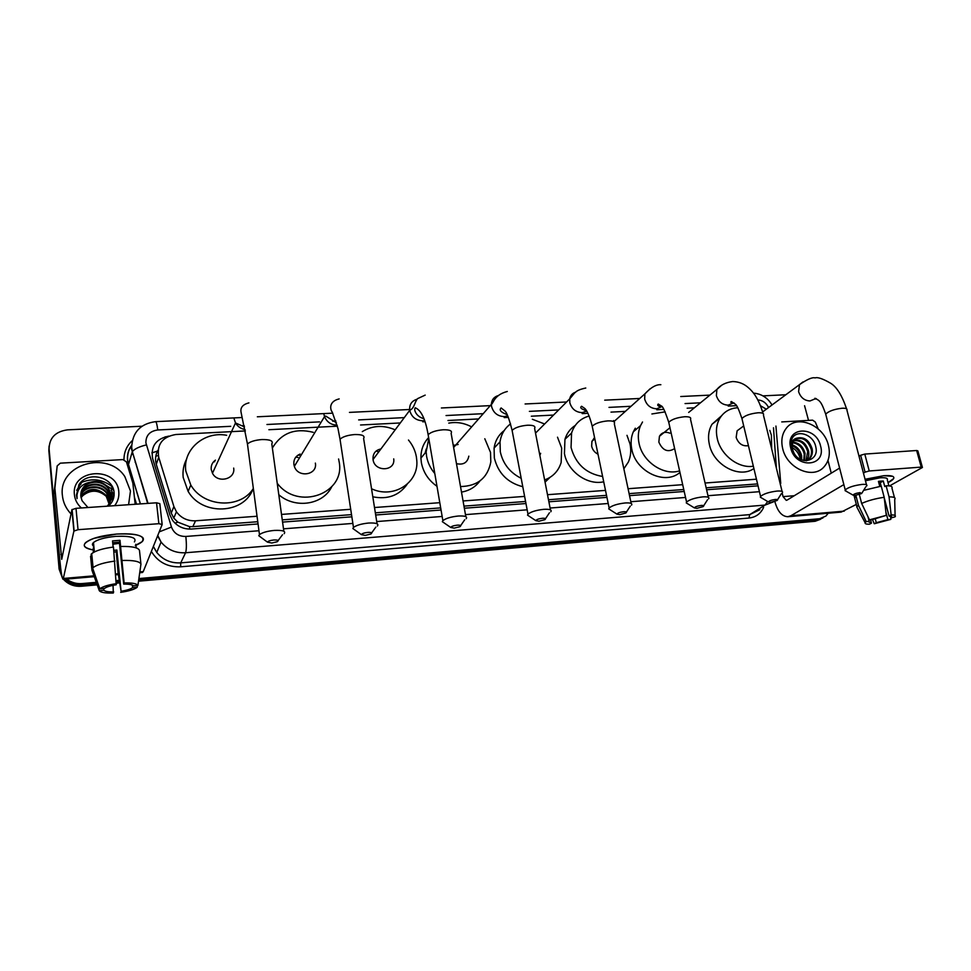 <?xml version="1.0" encoding="UTF-8"?>
<svg xmlns="http://www.w3.org/2000/svg" width="971" height="971" viewBox="0 0 971 971"><rect width="100%" height="100%" fill="white"/><g stroke="black" fill="none" stroke-linecap="round" stroke-linejoin="round"><path stroke-width="1.46" d="M158.042 450.156L157.533 451.078C155.409 455.363 154.984 459.769 156.27 464.308L171.236 513.089L173.773 518.113L177.851 522.167L189.515 526.622L192.816 526.634L257.764 521.718M425.152 453.02L426.184 449.039M135.163 462.269L135.309 461.443M706.16 487.806L757.574 483.91M282.27 519.873L351.526 514.63M375.34 512.834L440.688 507.894M463.968 506.122L525.578 501.473M548.469 499.737L606.511 495.344M629.111 493.632L683.766 489.505M766.301 409.216L760.524 405.72M776.399 468.18L773.486 427.798M245.36 430.93L175.872 434.498C162.375 436.816 156.659 444.39 158.71 457.207L173.906 506.595L176.431 511.79C181.14 518.089 187.524 521.099 195.547 520.808L257.036 516.244M281.517 514.424L350.713 509.29M374.503 507.53L439.79 502.687M463.058 500.963L524.619 496.399M547.486 494.7L605.491 490.391M628.079 488.716L682.686 484.675M705.067 483.012L756.445 479.201M736.467 405.66L728.189 406.084M694.338 407.82L687.14 408.196M663.873 409.386L656.797 409.75M625.36 411.376L611.002 412.117M587.928 413.294L582.187 413.597M553.531 415.066L531.343 416.207M508.391 417.396L504.204 417.603M478.63 418.926L447.959 420.504M424.982 421.681L422.737 421.802M400.307 422.955L360.557 424.995M337.41 426.184L268.882 429.716M828.202 513.234L826.005 516.014L819.658 518.732L138.902 578.57M804.571 405.72L808.527 420.394M61.197 572.04L59.692 566.311L49.096 448.869C49.351 437.848 55.468 431.525 67.472 429.862L142.009 426.22M762.927 395.877L785.842 394.748M96.287 582.321L82.001 583.583C76.236 583.996 71.138 582.491 66.696 579.056M119.081 580.318L116.362 580.561M822.935 517.944L817.4 520.007L138.719 579.893L817.4 520.007L822.935 517.944M59.692 566.311L61.683 574.941L59.401 567.719L48.853 450.617L49.084 446.065M97.197 584.858L81.285 586.266L81.649 584.93C75.459 585.355 70.094 583.62 65.543 579.711L64.996 579.202L65.543 579.711C70.094 583.62 75.459 585.355 81.649 584.93L96.748 583.595L81.649 584.93L82.001 583.583M119.251 581.605L116.459 581.86L119.251 581.605M78.651 485.33L81.03 484.056L78.651 485.33M102.137 482.866L113.619 490.112L102.137 482.866M168.82 436.113C155.967 438.795 150.566 446.284 152.641 458.579L169.913 514.946L172.522 520.262C177.208 526.428 183.507 529.353 191.408 529.037L258.055 523.964M282.573 522.095L351.854 516.815M375.68 514.994L441.052 510.006M464.344 508.234L525.966 503.536M548.87 501.789L606.936 497.37M629.536 495.647L684.203 491.472M706.609 489.772L758.035 485.84M62.314 577.781L59.122 569.115L49.096 448.869M820.677 519.218L815.167 521.269L138.537 581.192M119.421 582.891L116.556 583.146M81.285 586.266C75.119 586.702 69.778 584.967 65.239 581.071L63.528 579.335M59.122 569.115L48.853 450.617M782.65 448.444C780.878 440.579 782.031 433.928 786.122 428.478C796.584 413.84 824.003 424.995 828.445 445.458C830.46 454.137 828.967 461.286 823.966 466.93C812.933 479.88 786.789 468.313 782.65 448.444M807.569 460.315L808.819 459.21C811.137 456.528 811.95 453.251 811.258 449.379C807.981 440.251 802.738 436.816 795.492 439.074M806.707 460.74L809.705 458.64C812.035 455.957 812.848 452.668 812.144 448.796C809.219 440.179 804.219 436.61 797.142 438.091L794.254 440.276C792.3 442.752 791.741 445.823 792.567 449.464L793.975 453.008C800.638 465.995 819.221 460.824 815.871 447.328C813.819 433.77 795.261 428.575 791.596 439.742L791.292 448.408L792.215 451.151L791.45 448.529C790.6 442.642 792.494 439.159 797.142 438.091M805.894 460.752L807.714 451.685C805.238 443.82 800.638 440.142 793.95 440.664M806.306 460.752C808.527 458.081 809.28 454.865 808.6 451.114C805.942 442.922 801.172 439.293 794.29 440.227M803.77 460.509L804.219 453.979C802.362 447.388 798.55 443.662 792.797 442.812M804.364 460.618L805.093 453.408C803.078 446.49 799.072 442.764 793.04 442.218M800.966 459.586L800.735 456.236C799.449 451.09 796.596 447.582 792.202 445.75M801.73 459.914L801.609 455.678C800.165 450.131 797.057 446.551 792.287 444.912M820.568 445.968C826.77 467.051 795.358 469.369 790.71 447.922C784.811 426.682 815.992 424.91 820.568 445.968M791.013 447.061C795.455 449.063 798.429 452.559 799.91 457.547M883.768 475.705L892.628 476.3C895.201 477.659 893.672 479.771 888.028 482.623L893.648 478.569C894.655 476.203 891.366 475.244 883.768 475.705L865.064 479.286L883.768 475.705M781.752 421.924L812.606 420.152L815.324 422.069L818.189 428.891M774.834 501.473L774.882 501.667C777.613 511.486 781.946 516.511 787.869 516.718L790.904 515.735L843.86 484.614M787.869 516.718L841.117 512.118L856.325 504.422M889.521 485.937L922.426 467.476L921.224 467.112L916.648 450.508L917.862 450.896L922.353 467.221M869.239 470.971L865.076 472.137L860.646 455.253L864.785 454.076L869.239 470.971L921.224 467.112M863.437 473.108L865.076 472.137M864.785 454.076L916.648 450.508M860.646 455.253L859.019 456.236M839.599 468.083L787.08 500.101L786.279 500.368L783.051 496.618L782.165 493.025M831.249 473.168L827.984 460.4M878.791 482.745L880.236 482.721L881.146 486.168M884.265 497.929L889.06 516.002L891.791 517.3L891.208 517.895L890.735 516.135M879.92 486.337L881.049 485.767M885.904 512.13L887.882 519.631L876.279 522.714L875.187 518.587M879.75 486.362L878.427 481.373L881 481.106L883.282 480.997L884.751 486.532L886.098 485.779C890.808 485.731 892.762 486.532 891.948 488.17L894.473 497.601M865.44 480.73L880.114 477.793C885.649 477.453 888.04 478.145 887.3 479.868L888.902 485.864M856.531 497.917L854.152 495.477M863.607 490.367L881.243 486.168L884.193 497.298L886.268 515.358L872.468 519.57L874.276 523.757L876.279 522.714M857.539 508.379L856.762 506.911L858.425 505.223L866.205 521.573L869.191 521.306L868.013 516.803M855.864 495.356L858.425 505.223M872.468 519.57L869.47 519.837L861.653 503.427L859.335 494.555M861.653 503.427C868.171 500.55 875.684 498.511 884.193 497.298M887.882 519.631L890.832 519.364L890.638 516.123M890.832 519.364L874.276 523.757M870.574 519.74L871.473 523.151L869.482 524.194C866.181 524.255 864.724 523.745 865.125 522.689L866.205 521.573M869.47 519.837L886.268 515.358M871.473 523.151L868.681 521.84L869.191 521.306M889.06 516.002L891.135 514.921L889.06 496.897L886.098 485.779M889.06 496.897C893.769 496.824 895.711 497.577 894.898 499.179M891.135 514.921C894.74 514.897 896.075 515.528 895.116 516.803L891.208 517.895M880.236 482.721L883.282 480.997M860.075 492.613C856.058 493.195 853.715 494.045 853.06 495.137L855.087 495.441L861.653 493.535L860.075 492.613M846.251 491.277L845.219 489.906C848.314 487.296 853.922 485.476 862.066 484.42C865.853 484.177 867.431 484.663 866.787 485.864M740.752 428.126L737.123 430.808L736.164 437.399C738.506 443.759 742.584 446.514 748.423 445.653M753.338 466.201C738.579 468.738 720.749 455.108 717.266 438.552C715.591 430.845 716.464 424.036 719.912 418.113C724.002 411.692 729.961 408.233 737.79 407.747M769.821 430.396L771.399 435.251L771.678 448.857M753.897 468.532C739.368 479.006 713.418 465.097 709.364 444.475C707.713 436.841 708.612 430.092 712.034 424.218L721.502 415.831M775.307 499.458C771.338 500.016 769.032 500.854 768.389 501.958L770.671 502.323L777.067 500.502C778.087 499.701 777.504 499.349 775.307 499.458M761.725 498.002L760.342 497.188L760.56 496.399C763.619 493.838 769.141 492.054 777.103 491.059C781.424 490.804 783.184 491.375 782.395 492.758M669.917 433.163C665.244 431.427 661.749 432.483 659.43 436.307L658.848 442.121C662.647 450.58 667.902 452.729 674.627 448.59M679.603 470.874C663.703 476.081 642.511 461.747 639.052 443.322C637.716 436.926 638.214 431.027 640.544 425.626L642.523 421.997M651.893 413.962L665.196 411.85M693.937 434.268L696.51 445.543M679.943 472.428C665.135 485.634 635.738 471.7 631.805 449.33C630.507 442.994 631.016 437.144 633.323 431.792L635.301 428.199M701.208 505.442C697.287 505.988 695.018 506.801 694.386 507.906L696.911 508.343L703.15 506.607C704.303 505.721 703.659 505.333 701.208 505.442M687.844 503.876L686.266 502.917L686.57 502.068C689.592 499.543 695.018 497.82 702.846 496.873C707.665 496.606 709.607 497.249 708.672 498.803M594.592 437.703L591.922 441.356L591.655 446.223C592.528 449.828 594.64 452.498 598.002 454.21M593.803 438.37L594.677 438.892M602.603 476.47C586.193 473.714 575.682 464.053 571.057 447.473L571.567 433.078C574.444 424.181 580.318 418.501 589.154 416.013M613.599 420.552L614.473 421.123M626.975 435.336L630.009 443.881C631.356 450.374 630.798 456.431 628.358 462.026L623.855 468.799M603.707 481.774C587.443 485.634 567.525 471.372 564.43 453.554L564.952 439.293C566.797 433.333 570.22 428.709 575.245 425.444M623.673 511.717C619.801 512.227 617.556 513.028 616.937 514.132L619.753 514.642L625.822 512.991C627.108 512.02 626.392 511.596 623.673 511.717M610.516 510.018L608.744 508.889L609.133 507.979C612.118 505.527 617.447 503.852 625.118 502.966C630.507 502.675 632.643 503.391 631.551 505.126M521.184 478.315C509.921 472.622 502.966 463.786 500.296 451.794L500.029 441.805C501.194 434.219 504.714 428.235 510.576 423.866M532.363 419.266L544.622 423.987M557.512 437.193L561.663 448.056L561.153 462.499C558.495 471.008 552.985 476.822 544.622 479.941M522.786 486.714C507.602 482.769 498.123 473.193 494.336 457.948L494.093 448.068C495.222 440.713 498.596 434.862 504.216 430.541M539.852 455.411L540.653 453.323M550.035 477.356L545.059 482.162M542.461 518.271C538.638 518.757 536.417 519.546 535.798 520.638L538.941 521.233L544.828 519.667C546.26 518.623 545.471 518.162 542.461 518.271M529.498 516.438L527.532 515.128L527.981 514.169C530.943 511.778 536.174 510.176 543.687 509.338C549.707 509.022 552.086 509.836 550.812 511.766M458.142 444.463L453.275 445.519M425.966 452.049L426.135 451.321M454.137 445.119L455.229 445.64M434.79 473.52C430.444 468.374 427.713 462.633 426.597 456.297L426.148 451.831L428.794 438.564M448.772 423.125C456.564 421.693 464.187 422.955 471.639 426.9M484.796 438.746L490.513 452.401L490.816 461.965C487.636 477.987 477.538 486.18 460.521 486.556M436.986 486.289C428.442 480.269 423.235 472.343 421.353 462.524L420.916 458.106C420.819 450.01 423.38 443.177 428.624 437.581M456.479 463.653C463.373 465.145 467.488 462.645 468.823 456.152M479.941 480.948C475.45 487.029 469.296 490.743 461.492 492.091M457.28 525.153C453.518 525.614 451.333 526.391 450.714 527.459L454.21 528.139L459.938 526.683C461.516 525.542 460.63 525.044 457.28 525.153M444.5 523.163L442.327 521.67L442.873 520.65C445.786 518.356 450.92 516.815 458.263 516.026C465 515.698 467.646 516.596 466.189 518.72M380.935 448.942C375.292 450.216 372.67 453.748 373.034 459.538L373.046 459.562C374.563 472.294 395.622 471.493 393.716 458.87M362.317 431.61C372.463 425.407 383.411 424.813 395.173 429.837M408.475 440.021C412.663 445.082 415.297 450.714 416.389 456.916L416.802 460.618C418.841 482.89 393.364 499.215 371.541 488.753M407.189 484.213C399.142 495.538 387.684 499.725 372.815 496.8M376.129 451.03L378.751 451.879M367.839 532.387C364.149 532.824 361.989 533.565 361.37 534.62L365.278 535.397L370.837 534.026C372.561 532.812 371.565 532.266 367.839 532.387M355.228 530.215L352.849 528.515L353.48 527.459C356.357 525.262 361.382 523.794 368.579 523.041C376.105 522.701 379.054 523.697 377.416 526.027M300.124 454.064C295.572 456.03 293.485 459.477 293.885 464.405L294.347 466.347C297.915 478.254 317.735 475.086 315.369 463.094M295.815 457.123L298.073 457.462M272.366 448.019C281.384 433.017 295.002 427.786 313.245 432.313M338.588 458.98L339.11 461.638C345.846 493.571 298.024 511.134 277.221 483.255M331.609 486.993C322.918 504.774 295.318 509.095 278.798 494.737M298.121 455.047L299.371 455.314M273.822 539.985C270.193 540.398 268.057 541.114 267.438 542.134L271.819 543.02L277.221 541.733C279.09 540.446 277.949 539.864 273.822 539.985M261.333 537.606L258.759 535.713L259.475 534.633C262.291 532.533 267.231 531.125 274.271 530.421C282.695 530.069 285.996 531.161 284.175 533.686M215.428 460.145C212.285 462.475 210.877 465.57 211.217 469.454L212.467 473.241C217.65 483.752 235.722 479.261 233.671 468.083M213.656 461.698L214.725 461.723M253.346 488.474C240.65 509.18 203.679 507.505 190.814 485.075L185.813 470.996C182.645 449.476 204.42 430.93 226.668 435.299M252.946 489.056C244.109 514.181 202.162 516.147 188.131 491.375L183.191 477.465C182.475 470.886 183.628 464.721 186.675 458.967M135.321 545.447L142.094 541.697C145.771 535.846 137.263 533.297 116.569 534.062C101.53 535.482 91.225 538.322 85.654 542.583C82.438 545.993 84.89 548.433 93.01 549.914C81.066 547.256 81.406 543.396 94.053 538.31L116.569 534.062C130.466 533.237 139.205 534.426 142.81 537.618C144.594 540.058 142.3 542.583 135.928 545.216M54.91 488.061L57.192 465.898L60.311 463.167L122.929 459.586L126.436 461.893L132.857 483.121L135.175 504.265M80.411 482.89C91.954 477.768 102.598 479.091 112.381 486.859M53.915 494.761L59.801 559.927C60.967 572.089 62.071 578.57 63.127 579.359L73.905 531.076L71.903 509.726L61.719 559.32L54.91 488.595M53.915 494.215L57.192 465.898M139.727 572.744L142.47 572.502L143.271 571.567L162.169 524.498L158.868 523.697L156.537 502.796L159.827 503.658L162.133 524.194M71.903 509.726L76.005 508.331L78.032 529.693L158.868 523.697M78.032 529.693L73.905 531.076M76.005 508.331L156.537 502.796M92.463 544.076L93.665 544.513M112.697 542.692L119.372 542.219L123.693 584.105C129.07 584.032 132.299 584.603 133.379 585.829L137.931 585.416C136.765 583.559 132.165 582.734 124.118 582.952L119.991 540.325L112.515 540.908L113.134 547.098M132.396 585.112L132.663 587.673C130.515 589.166 126.667 590.356 121.084 591.242L116.86 550.011L113.813 550.375M119.494 543.299L112.854 544.27M93.835 546.321C92.087 545.241 91.966 543.991 93.471 542.546C97.501 539.451 104.965 537.388 115.852 536.356C130.867 535.798 137.057 537.643 134.399 541.903M93.969 552.147L93.483 547.11L93.265 552.548M113.995 552.074L116.277 551.819L118.11 573.036L121.084 591.242M91.298 556.225L90.582 556.274L91.929 570.171L99.297 590.671L103.897 590.259L103.727 588.487M91.116 554.295L91.711 553.676C95.522 550.678 102.768 548.469 113.473 547.049L116.192 584.773C110.488 585.683 106.592 586.897 104.492 588.414L99.867 588.827L92.463 568.241L91.116 554.295M92.463 568.241L93.07 567.634C96.894 564.709 104.176 562.525 114.906 561.08M132.663 587.673L137.19 587.261L137.445 585.464M137.19 587.261L136.729 587.637C133.658 589.664 128.318 591.242 120.683 592.346M113.049 585.331L113.316 593.026C105.39 593.281 100.705 592.492 99.297 590.671M99.867 588.827C102.55 586.605 108.121 584.87 116.593 583.62M113.704 591.909C108.388 592.007 105.111 591.46 103.897 590.259M135.819 544.294L136.207 547.862M120.974 546.455C132.105 546.236 138.27 547.547 139.472 550.387L140.941 564.151L137.931 585.416M122.431 560.461C133.573 560.17 139.751 561.396 140.941 564.151M123.693 584.105L124.118 582.952M119.372 542.219L119.991 540.325M116.277 551.819L116.86 550.011M92.937 549.125L94.102 549.028M71.041 513.926L70.762 513.635C65.882 508.355 63.091 502.31 62.399 495.501C58.09 464.223 107.599 449.913 124.798 476.53L130.466 491.047L128.585 504.714M110.73 500.296L111.095 495.732L108.303 488.534C101.385 478.387 83.118 481.094 81.042 492.503M107.186 506.182C110.233 502.929 111.604 499.228 111.264 495.076L108.473 487.879C103.715 482.223 97.683 480.329 90.376 482.211C83.809 484.942 80.629 489.651 80.836 496.327L82.037 500.672L87.924 507.505M110.281 501.546L110.378 498.293L107.599 491.132C101.057 481.567 83.967 483.352 80.836 493.851M110.415 501.242L110.56 497.65L107.781 490.489C101.142 480.779 83.761 482.781 80.872 493.511M109.711 502.76L106.919 493.705C100.717 484.675 84.768 485.706 80.775 495.21M109.869 502.456L109.857 500.199L107.089 493.074C100.802 483.91 84.574 485.112 80.775 494.87M109.019 503.925L106.24 496.254C97.209 487.879 88.749 487.988 80.86 496.582M109.213 503.633L106.409 495.623C97.185 487.139 88.664 487.345 80.824 496.242M81.042 497.674L82.875 495.586L81.03 497.625M108.388 506.097C112.357 502.662 114.262 498.426 114.129 493.402C113.983 476.737 87.608 470.644 79.027 484.505L76.43 495.222L77.097 498.596L76.964 495.356C77.923 488.037 82.389 483.655 90.376 482.211M81.394 507.954C77.304 504.289 74.973 499.871 74.415 494.712C71.029 468.556 117.273 465.91 118.79 491.812C119.251 496.921 117.867 501.546 114.614 505.673M82.875 495.586C90.704 489.493 98.532 489.76 106.349 496.412M112.685 500.611L110.111 495.222M113.51 498.487L110.84 492.722M114.093 495.453L111.119 490.003L114.044 495.914M113.449 489.505L111.835 487.406L113.741 490.61M112.575 500.842L110.281 495.926M113.413 498.791L111.01 493.426M82.693 480.706L76.685 490.306M151.877 452.887L157.533 451.078M189.758 529.098L189.515 526.622M174.95 523.114L177.851 522.167M165.483 437.957L165.264 436.768M192.816 526.634L195.547 520.808M171.236 513.089L173.906 506.595M156.27 464.308L158.71 457.207M768.559 407.541C766.155 402.807 762.599 400.283 757.878 399.943M230.734 426.318L157.763 429.971C149.837 431.088 145.881 435.372 145.881 442.8L171.466 527.047C173.955 533.37 178.749 536.514 185.837 536.453L258.954 530.749M147.653 503.403L131.243 447.983M131.668 445.313C128.488 449.828 127.165 454.829 127.674 460.327L128.512 464.454L132.335 451.661C134.459 448.942 139.12 446.696 146.318 444.912M763.619 507.36C760.766 513.683 755.887 517.24 748.993 518.041L180.667 566.809C167.704 567.295 157.933 562.173 151.367 551.431M136.51 504.167L134.411 497.201M123.997 459.684C123.936 452.195 126.679 445.859 132.238 440.664M819.658 518.732L815.167 521.269M773.45 501.861L765.075 505.078L749.697 514.618L759.82 509.714M127.48 465.34L128.512 464.454L140.443 503.9M767.66 501.522L765.075 505.078L185.57 552.754L180.727 562.864L749.697 514.618L748.993 518.041M185.837 536.453C186.626 544.355 186.541 549.78 185.57 552.754C175.52 553.252 167.352 549.683 161.077 542.061L157.593 535.907M153.369 546.418L156.768 552.438C162.897 559.891 170.884 563.374 180.727 562.864L180.667 566.809M700.492 402.807L685.065 403.572M631.029 406.279L608.987 407.383M558.689 409.908L529.389 411.364M483.218 413.682L446.041 415.539M404.276 417.627L358.663 419.909M335.905 421.05L332.701 421.208M319.544 421.875L266.94 424.497M244.231 425.638L241.828 425.759M283.508 528.831L352.861 523.418M376.712 521.561L442.157 516.451M465.473 514.63L527.168 509.811M550.084 508.027L608.198 503.488M630.834 501.728L685.538 497.455M707.956 495.708L759.443 491.69M159.208 531.89L171.466 527.047M779.968 482.83L780.878 486.556M148.029 503.379L132.335 451.661L131.692 447.182C132.469 432.216 140.419 423.708 155.542 421.657C156.38 421.96 157.12 424.728 157.763 429.971M155.821 456.139L158.297 455.593M790.904 515.735L844.285 511.134M783.051 496.618L794.266 495.72M866.496 484.76L846.93 410.175C847.501 408.755 845.911 408.111 842.148 408.233C834.125 409.179 828.639 411.146 825.714 414.144L826.066 415.515M802.968 381.931L799.485 384.65L798.599 391.665C800.626 397.552 804.425 400.647 809.972 400.962L814.402 399.142M782.08 491.447L763.424 415.03C764.141 413.391 762.356 412.639 758.072 412.772C750.219 413.646 744.83 415.552 741.929 418.513L742.317 420.127M721.247 385.621L716.901 389.42L716.367 395.622C718.37 401.666 722.266 404.834 728.092 405.15L732.826 403.244M708.32 497.298L690.515 419.278C691.376 417.457 689.41 416.608 684.64 416.741C676.921 417.554 671.629 419.399 668.752 422.3L669.153 424.133M650.048 388.813L644.878 393.874L644.671 399.081C646.625 405.247 650.631 408.488 656.687 408.803L661.931 406.606M631.186 503.439L614.315 423.744C615.323 421.705 613.174 420.746 607.846 420.88C600.284 421.632 595.077 423.429 592.213 426.245L592.65 428.32M575.767 392.126C572.477 393.158 570.463 395.403 569.734 398.838L569.807 402.674C571.713 408.985 575.827 412.299 582.139 412.626L586.739 411.109M550.448 509.872L534.608 428.417C535.786 426.16 533.395 425.092 527.447 425.225C520.043 425.917 514.933 427.641 512.105 430.371L512.542 432.678M498.208 395.598C493.936 396.896 491.666 399.821 491.375 404.361L491.557 406.448C493.426 412.906 497.65 416.292 504.24 416.608L507.699 415.794M465.825 516.645L451.127 433.321C452.486 430.833 449.84 429.655 443.189 429.765C435.955 430.408 430.93 432.059 428.138 434.692L428.575 437.229M417.02 399.239C411.631 400.914 409.192 404.616 409.701 410.345C411.51 416.996 415.855 420.455 422.737 420.783L424.582 420.528M425.189 395.112L417.518 398.668C414.216 402.831 414.544 408.111 409.701 410.345L373.034 459.538M377.064 523.757L363.615 438.467C365.157 435.748 362.219 434.438 354.779 434.535C347.703 435.142 342.787 436.695 340.02 439.22L340.445 441.987M323.986 414.508L324.52 416.608C326.887 422.094 331.099 424.946 337.131 425.152M283.835 531.258L271.795 443.868C273.519 440.907 270.229 439.462 261.927 439.547C254.997 440.106 250.178 441.587 247.447 443.978L247.848 446.951M234.12 418.829L235.504 422.955C237.64 426.548 240.832 428.757 245.093 429.57M63.601 578.437L93.956 575.827M115.865 573.934L118.207 573.727M139.86 571.87L143.271 571.567M60.894 554.49L62.799 554.332M173.773 518.113L176.431 511.79M772.03 404.98C767.636 397.758 761.458 393.801 753.496 393.121M65.664 579.141L65.239 581.071M157.763 535.482L161.077 542.061L156.768 552.438L153.333 546.515M131.668 445.204C127.468 451.163 126.388 457.62 128.463 464.575L140.346 503.9M780.733 483.461L775.926 426.063M709.91 395.124L680.732 396.52M639.731 398.474L604.715 400.161M566.603 401.982L525.105 403.972M490.258 405.635L441.392 407.978M409.592 409.495L349.451 412.384M332.75 413.173L257.339 416.79M242.143 417.518L155.542 421.657M132.796 454.477L132.978 453.76M809.705 458.64L808.819 459.21M891.791 517.3L891.548 516.39M856.908 506.644L854.055 495.635M865.125 522.689L856.762 506.911M895.092 515.504L894.704 499.458M762.623 411.935L799.485 384.65C807.204 379.297 812.411 377.051 815.106 377.913C817.716 376.954 822.959 378.775 830.824 383.351C836.856 387.138 842.1 395.634 846.578 408.827M845.219 489.906L825.714 414.144C821.029 400.647 819.475 400.671 814.936 398.244L815.337 399.069L816.186 398.571M853.06 495.137L845.061 490.61M737.123 430.808L743.701 425.941M719.912 418.113L712.034 424.218M862.066 492.867L865.877 486.714M688.67 412.444L716.901 389.42C720.543 385.026 725.81 382.392 732.717 381.542C738.834 381.688 744.114 383.788 748.556 387.854C752.683 391.471 758.436 397.758 763.024 413.428M760.56 496.399L741.929 418.513C738.943 409.701 736.771 404.956 735.387 404.264L731.394 401.521C730.228 402.14 730.787 402.71 733.056 403.232L734.125 402.965M768.389 501.958L760.342 497.188M659.43 436.307L669.954 427.726M640.544 425.626L633.323 431.792M777.54 499.749L781.352 493.681M686.57 502.068L668.752 422.3C665.171 411.558 662.72 406.121 661.372 405.987L658.253 404.045C656.954 405.271 657.974 406.206 661.3 406.873L662.052 406.764M694.386 507.906L686.266 502.917M591.922 441.356L594.81 438.771M613.866 421.681L644.878 393.874C650.873 387.429 656.19 384.382 660.85 384.71M571.567 433.078L564.952 439.293M660.219 406.813L661.287 405.902M703.684 505.77L707.507 499.774M609.133 507.979L592.213 426.245C588.547 411.643 585.04 408.718 584.979 408.609L581.605 406.266C579.59 407.614 581.168 409.07 586.363 410.66L586.46 410.66M616.937 514.132L608.744 508.889M535.519 433.102L569.734 398.838C575.002 393.061 574.492 390.439 585.78 388.024M500.029 441.805L494.093 448.068M585.282 410.636L585.986 409.956M626.416 512.069L630.276 506.146M535.798 520.638L527.532 515.128M507.141 414.641C500.866 412.238 498.863 410.017 501.133 407.954L505.029 411.061C506.838 412.529 509.192 418.974 512.105 430.371L527.981 514.169M453.627 447.473L491.375 404.361C493.523 403.39 493.863 394.942 507.311 391.483M426.148 451.831L420.916 458.106M545.508 518.672L549.416 512.822M450.714 527.459L442.327 521.67M423.89 418.683C420.249 417.712 417.566 415.77 415.831 412.881C414.568 410.612 414.386 408.925 415.272 407.796C421.135 410.09 425.419 419.047 428.138 434.692L442.873 520.65M460.679 525.602L464.684 519.813M361.37 534.62L352.849 528.515M339.158 398.899C327.385 401.86 330.965 410.939 332.155 411.91L337.993 428.539L340.02 439.22L353.48 527.459M294.347 466.347L324.52 416.608L325.758 416.074L336.452 422.773M371.662 532.885L375.813 527.132M267.438 542.134L258.759 535.713M248.928 402.88C242.774 404.446 240.153 407.602 241.075 412.323L247.447 443.978L259.475 534.633M190.814 485.075L188.131 491.375M212.467 473.241L235.504 422.955L244.51 426.912M278.119 540.556L282.476 534.803M63.127 579.359L94.26 576.677M115.937 574.796L118.316 574.589M72.097 509.423L74.099 530.773M94.393 551.929L93.471 542.546M93.07 567.634L91.711 553.676M97.889 583.328L92.633 568.047M108.473 487.879L108.303 488.534M107.781 490.489L107.599 491.132M107.089 493.074L106.919 493.705M106.409 495.623L106.24 496.254"/></g></svg>

